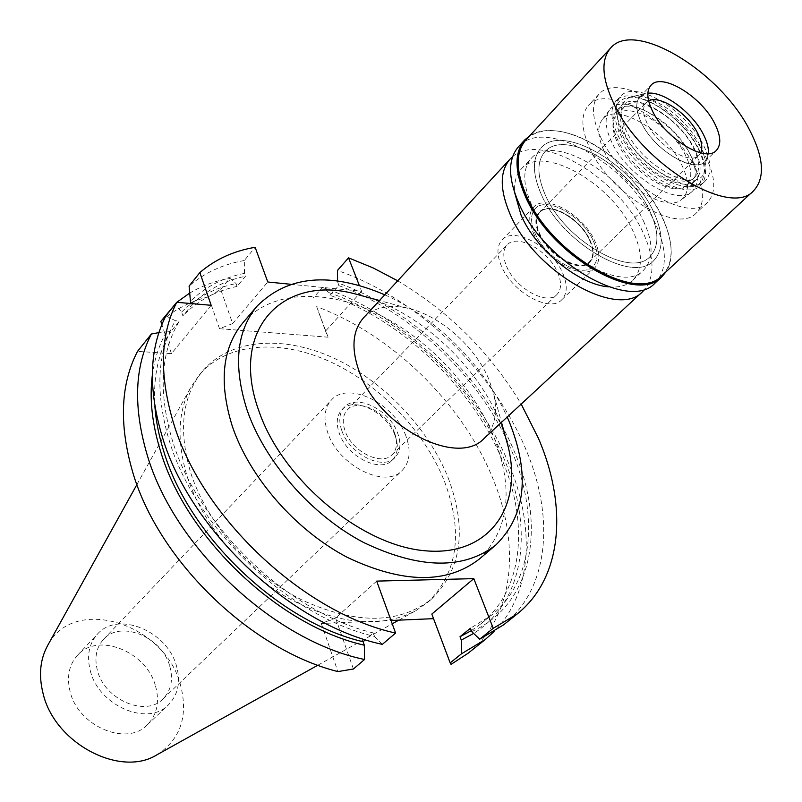 <?xml version="1.0" encoding="UTF-8"?>
<svg xmlns="http://www.w3.org/2000/svg" width="802" height="802" viewBox="0 0 802 802"><rect width="100%" height="100%" fill="white"/><g stroke="black" fill="none" stroke-linecap="round" stroke-linejoin="round"><path stroke-width="0.6" stroke-dasharray="4.01 3.01" d="M155.558 686.171C159.809 701.89 157.032 714.803 147.237 724.888C126.796 746.752 78.205 726.381 70.135 691.715C66.516 676.978 68.972 664.838 77.503 655.274C97.904 631.715 146.726 651.645 155.558 686.171M90.315 670.813C98.716 705.88 147.929 726.802 168.37 704.888C178.174 694.773 180.871 681.77 176.46 665.881C167.287 630.984 117.894 610.502 97.473 634.101C88.932 643.685 86.546 655.916 90.315 670.813M169.783 666.261C173.443 679.545 171.197 690.412 163.057 698.873C145.884 717.389 104.531 699.855 97.423 670.412C94.215 657.83 96.24 647.495 103.498 639.415C120.641 619.705 162.114 636.938 169.783 666.261M405.882 435.947C394.544 403.526 348.058 380.599 331.376 400.058C324.289 408.028 323.126 419.015 327.868 433.01C338.584 465.782 385.451 489.04 402.043 470.604C409.952 462.233 411.236 450.684 405.882 435.947M395.055 435.546C398.815 445.992 397.912 454.183 392.348 460.117C380.489 473.391 347.055 456.819 339.336 433.441C335.888 423.376 336.73 415.466 341.873 409.732C353.772 395.947 387.015 412.348 395.055 435.546M341.883 430.844C349.632 454.243 383.105 470.864 394.955 457.601C400.509 451.666 401.401 443.466 397.632 433.01C389.561 409.792 356.288 393.341 344.399 407.125C339.256 412.85 338.414 420.759 341.883 430.844M394.544 432.89C397.872 442.143 397.09 449.401 392.178 454.644C381.672 466.433 351.998 451.706 345.111 430.975C342.023 422.012 342.775 414.985 347.346 409.892C357.892 397.702 387.406 412.288 394.544 432.89M506.583 266.364C515.345 288.279 547.114 305.823 556.929 294.524C561.53 289.502 561.751 282.114 557.57 272.339C548.558 250.625 517.1 233.242 507.205 244.881C502.904 249.733 502.694 256.901 506.583 266.364M562.613 272.931C567.676 284.72 567.415 293.642 561.841 299.697C550.042 313.261 511.776 292.128 501.27 265.743C496.628 254.384 496.869 245.803 502.022 239.978C513.932 225.933 551.746 246.826 562.613 272.931M533.32 232.951C544.307 259.587 583.044 281.432 594.623 268.028C600.107 262.053 600.207 253.111 594.924 241.212C583.585 214.876 545.34 193.282 533.641 207.147C528.568 212.891 528.468 221.492 533.32 232.951M593.37 241.001C598.663 253.071 598.222 261.833 592.046 267.277C580.057 278.194 545.069 257.532 534.974 233.171C530.663 223.086 530.463 215.267 534.393 209.713C544.347 194.706 582.302 215.187 593.37 241.001C582.302 215.187 544.347 194.706 534.393 209.713C530.463 215.267 530.663 223.086 534.974 233.171C545.069 257.532 580.057 278.194 592.046 267.277C598.222 261.833 598.663 253.071 593.37 241.001M604.056 150.936C618.823 183.949 666.763 213.452 681.73 199.457C689.449 192.51 689.429 180.951 681.69 164.761C665.54 130.245 614.633 100.972 602.071 119.929C597.109 126.957 597.771 137.292 604.056 150.936M694.682 167.067C704.778 187.838 705.309 203.147 696.276 212.991C677.83 234.615 610.222 194.495 589.851 148.41C581.029 128.911 580.578 114.576 588.508 105.393C607.415 82.646 673.319 121.924 694.682 167.067M545.23 194.766C564.407 240.299 630.933 278.665 650.001 256.6C659.304 246.525 659.184 231.227 649.63 210.705C629.43 166.034 564.438 128.45 544.969 151.748C536.819 161.152 536.899 175.488 545.23 194.766C536.899 175.488 536.819 161.152 544.969 151.748C564.438 128.45 629.43 166.034 649.63 210.705C659.184 231.227 659.304 246.525 650.001 256.6C630.933 278.665 564.407 240.299 545.23 194.766M653.299 211.257C663.615 233.362 663.745 249.833 653.7 260.68C633.229 284.339 561.711 243.086 541.149 194.144C532.267 173.493 532.177 158.134 540.889 148.059C561.821 122.977 631.575 163.327 653.299 211.257C631.575 163.327 561.821 122.977 540.889 148.059C532.177 158.134 532.267 173.493 541.149 194.144C561.711 243.086 633.229 284.339 653.7 260.68C663.745 249.833 663.615 233.362 653.299 211.257M608.608 286.845C618.994 287.768 627.044 285.592 632.758 280.319C642.933 269.372 642.993 252.911 632.938 230.936C611.766 183.247 542.463 143.698 521.28 169.032C516.017 174.756 513.861 182.806 514.804 193.192M512.618 156.681C540.498 131.177 618.452 177.823 642.953 232.349C654.231 256.62 654.953 275.497 645.119 288.961M484.187 438.353C494.784 427.817 497.952 413 493.681 393.892L489.13 379.988C475.726 346.975 440.148 315.457 407.937 308.289C388.83 304.058 374.013 307.246 363.496 317.853M505.3 436.248L499.977 421.591C477.24 365.923 421.11 313.622 365.562 296.74M384.77 294.805C436.138 317.612 484.308 365.712 507.205 417.04M479.406 559.004C509.33 529.34 514.092 488.508 493.681 436.488C472.368 385.15 425.862 336.74 374.765 312.509C323.747 288.479 270.515 290.805 242.856 322.835M290.585 284.259L361.612 291.296L359.346 285.502M397.702 280.81C449.16 311.587 490.323 352.68 521.18 404.088M165.914 315.838L175.387 320.72C156.911 352.629 154.936 392.83 169.473 441.341C195.548 528.257 288.9 616.818 374.534 636.427L373.281 632.918L365.421 639.715M158.896 332.609L166.966 331.146L170.966 331.447L179.397 321.041L175.387 320.72M211.167 305.301L171.438 353.642L137.523 351.366M353.411 668.998L335.587 618.011L376.689 581.119M382.323 644.367L374.534 636.427M431.827 614.081L451.045 664.377M335.587 618.011L321.291 623.485L391.025 620.487M503.526 624.888C549.33 588.457 554.794 517.26 525.891 449.431C493.12 370.474 416.719 297.702 337.431 270.474M361.612 291.296L325.522 331.086L316.65 306.645C392.048 334.614 462.724 403.717 493.009 478.884C520.749 545.911 514.152 616.618 468.087 653.249M337.582 280.941L338.675 285.602L330.003 295.347L328.96 292.59L322.504 287.417L313.121 298.063M232.65 323.577L219.507 328.7L208.5 296.82L220.69 289.352L232.65 323.577L267.778 282.003M219.507 328.7L328.128 337.201L325.522 331.086M220.69 289.352L229.803 278.224L236.059 283.557L237.071 286.414L245.512 276.229L244.48 273.362L244.329 260.51L255.146 247.307M244.329 260.51C222.896 264.259 204.49 272.78 189.102 286.053M171.438 353.642L161.874 324.559M190.635 303.507L191.307 305.482L182.896 315.868L181.623 312.068L174.976 304.489M321.291 623.485L337.893 671.585M328.128 337.201L316.65 306.645M208.5 296.82C190.244 301.392 174.365 309.592 160.841 321.432M448.218 478.002C467.305 528.979 461.762 569.33 431.606 599.034C399.055 624.407 355.707 624.668 301.562 599.796C251.297 574.232 206.946 523.265 190.756 472.959C178.084 430.083 182.134 395.998 202.896 370.704C230.675 338.524 283.216 335.076 333.151 357.802C383.166 380.719 428.208 427.707 448.218 478.002M152.3 375.456C154.495 358.755 159.387 343.978 166.966 331.146M170.966 331.447C158.425 351.857 153.062 376.81 154.876 406.283M373.281 632.918C289.352 613.179 198.315 526.503 172.691 441.451C158.104 392.769 160.34 352.629 179.397 321.041M322.504 287.417C401.341 313.953 477.04 385.983 509.1 464.468C535.395 527.365 532.237 593.33 494.062 631.615M328.96 292.59C403.446 318.474 474.764 386.895 505.019 461.11C533.851 529.581 524.799 601.47 473.621 633.44M471.325 630.643L481.08 623.685C523.265 589.66 528.919 523.917 502.623 461.04C472.979 388.218 403.085 320.98 330.003 295.347M338.675 285.602C411.997 311.607 482.283 379.236 512.298 452.308C538.924 515.415 533.571 581.29 491.456 615.244L470.413 628.267M471.706 631.615C533.079 604.227 546.383 526.433 514.704 452.388C484.067 377.922 412.348 309.101 337.612 282.835M189.503 293.221C201.623 285.933 215.056 280.931 229.803 278.224M181.623 312.068C196.36 297.462 214.505 287.958 236.059 283.557M237.071 286.414C215.457 290.996 197.402 300.81 182.896 315.868M191.307 305.482C205.793 290.464 223.858 280.72 245.512 276.229M244.48 273.362C222.896 277.662 204.741 287.106 190.014 301.672M187.287 476.799C202.395 523.766 241.953 571.515 288.349 598.212C338.203 624.688 380.679 628.848 415.777 610.703L427.697 602.372C457.882 572.658 463.476 532.348 444.498 481.441C424.589 431.205 379.657 384.328 329.712 361.512C279.848 338.885 227.357 342.424 199.568 374.614L191.257 386.544C177.783 411.035 176.46 441.12 187.287 476.799M157.142 754.682C180.801 739.023 188.55 715.655 180.39 684.567C164.761 623.565 73.904 594.503 47.699 645.42M691.244 156.51C699.274 173.132 699.354 184.981 691.494 192.069C676.256 206.365 626.923 175.869 611.615 141.934C605.109 127.909 604.387 117.313 609.44 110.155C622.242 90.837 674.512 121.082 691.244 156.51M589.681 240.51C594.001 250.294 593.921 257.653 589.43 262.565C579.866 273.642 547.946 255.648 538.864 233.693C534.824 224.209 534.904 217.081 539.114 212.329C548.758 200.931 580.347 218.756 589.681 240.51M539.185 233.362C548.277 255.317 580.197 273.322 589.761 262.234C594.252 257.322 594.332 249.973 590.011 240.189C580.668 218.435 549.079 200.6 539.435 211.999C535.235 216.751 535.145 223.868 539.185 233.362M589.63 240.139C593.891 249.773 593.811 257.011 589.39 261.843C579.966 272.76 548.538 255.036 539.586 233.412C535.606 224.069 535.686 217.051 539.826 212.37C549.33 201.152 580.437 218.715 589.63 240.139M648.628 100.892L646.222 102.626C642.352 107.037 642.703 114.064 647.274 123.678C657.6 145.914 690.241 165.643 698.963 155.277L700.687 152.861M631.445 96.781C649.349 91.288 686.462 117.623 699.665 144.771C704.687 154.766 706.412 163.187 704.818 170.044C700.687 196.51 643.435 168.741 626.242 130.846C617.971 112.19 619.705 100.841 631.445 96.781L645.399 93.644L639.996 96.691C635.264 102.105 635.695 110.716 641.269 122.505C653.951 149.904 694.181 174.224 704.908 161.493L707.935 156.079L708.356 153.633L707.935 156.079C704.407 178.355 655.986 154.535 641.269 122.505C634.151 106.706 635.535 97.082 645.399 93.644L625.911 98.024C613.42 102.335 611.535 114.375 620.257 134.175C638.412 174.415 699.214 203.738 703.585 175.578C705.269 168.29 703.454 159.357 698.141 148.771C684.186 120.039 644.958 92.2 625.911 98.024M693.379 147.879C699.905 161.252 700.336 171.057 694.682 177.302C682.843 191.317 638.993 165.022 625.37 135.127C619.395 122.295 619.004 112.892 624.197 106.937C636.247 92.471 679.354 118.395 693.379 147.879M617.66 143.047C631.134 172.871 674.873 198.976 686.793 184.901C692.477 178.635 692.086 168.831 685.62 155.478C671.735 126.044 628.728 100.31 616.608 114.836C611.385 120.831 611.736 130.235 617.66 143.047M643.394 220.831C653.59 242.866 653.62 259.337 643.515 270.234C622.913 293.983 551.656 253.141 531.375 204.33C522.593 183.738 522.593 168.38 531.355 158.255C552.408 133.052 621.941 173.011 643.394 220.831M600.658 137.182C621.319 183.397 689.189 223.948 707.484 202.435C716.437 192.65 715.805 177.342 705.58 156.52C683.926 111.257 617.811 71.579 599.044 94.175C591.174 103.298 591.716 117.633 600.658 137.182M689.76 153.603C696.637 167.738 697.058 178.124 691.043 184.751C678.472 199.588 632.177 171.929 617.901 140.36C611.635 126.826 611.254 116.902 616.758 110.586C629.55 95.227 675.023 122.485 689.76 153.603M622.633 135.508C636.999 167.107 683.374 194.896 695.895 180.089C701.89 173.483 701.429 163.097 694.522 148.951C679.695 117.804 634.151 90.415 621.41 105.734C615.926 112.029 616.327 121.954 622.633 135.508M699.204 149.824C707.083 165.934 707.605 177.753 700.768 185.282C686.562 202.054 633.851 170.465 617.59 134.556C610.482 119.227 610.021 107.989 616.207 100.862C630.703 83.438 682.342 114.496 699.204 149.824M621.981 130.034C638.342 165.984 691.123 197.703 705.279 180.971C712.096 173.463 711.544 161.643 703.615 145.523C686.662 110.155 634.953 78.967 620.517 96.35C614.342 103.458 614.833 114.686 621.981 130.034M661.881 275.627C668.948 268.83 671.946 259.096 670.873 246.435C669.961 236.821 666.833 226.535 661.49 215.568C641.891 174.144 591.104 133.363 555.114 130.856C542.443 129.804 532.718 132.811 525.922 139.899M529.831 135.658C536.327 131.548 544.478 129.914 554.282 130.756C590.573 133.282 641.76 174.385 661.52 216.139C666.903 227.197 670.061 237.572 670.983 247.267C671.835 257.071 670.211 265.221 666.111 271.718M655.013 283.106C667.505 269.733 667.464 249.532 654.873 222.515C628.628 164.45 544.177 115.879 518.463 146.776M147.237 724.888L168.37 704.888M77.503 655.274L97.473 634.101M163.057 698.873L402.043 470.604M103.498 639.415L331.376 400.058M392.348 460.117L394.955 457.601M341.873 409.732L344.399 407.125M392.178 454.644L556.929 294.524M347.346 409.892L507.205 244.881M561.841 299.697L594.623 268.028M502.022 239.978L533.641 207.147M691.494 192.069L681.73 199.457M609.44 110.155L602.071 119.929M707.484 202.435L696.276 212.991M599.044 94.175L588.508 105.393M632.758 280.319L643.515 270.234M521.28 169.032L531.355 158.255M407.937 308.289L379.486 300.529M493.681 393.892L501.481 422.333M481.08 623.685L491.456 615.244M427.697 602.372L431.606 599.034M199.568 374.614L202.896 370.704M136.921 484.538L191.257 386.544M317.873 665.199L392.238 623.806M398.794 620.157L415.777 610.703M589.39 261.843L698.963 155.277M539.826 212.37L646.222 102.626M704.818 170.044L703.585 175.578M686.793 184.901L694.682 177.302M616.608 114.836L624.197 106.937M691.043 184.751L695.895 180.089M616.758 110.586L621.41 105.734M700.768 185.282L705.279 180.971M616.207 100.862L620.517 96.35M639.996 96.691L651.013 85.243M704.908 161.493L716.336 150.445M555.114 130.856L554.282 130.756M670.873 246.435L670.983 247.267"/><path stroke-width="1.2" d="M514.804 193.192L521.039 215.086C535.716 249.612 578.924 284.81 608.608 286.845M645.119 288.961L642.733 291.497C618.081 319.727 533.43 271.497 509.791 213.502C499.656 189.242 499.756 171.097 510.092 159.067L512.618 156.681M510.092 159.067L363.496 317.853C352.459 330.584 351.025 348.499 359.206 371.597C378.113 426.794 457.491 467.857 484.187 438.353L642.733 291.497M365.562 296.74L355.025 293.863C283.427 274.555 229.161 328.87 258.735 410.534C281.933 479.255 360.669 545.27 424.619 550.723C488.839 556.979 523.115 507.325 508.197 446.784L505.3 436.248M507.205 417.04L509.36 422.022C530.222 474.333 525.761 515.275 495.977 544.859C463.606 569.991 419.456 569.179 363.517 542.433C311.497 515.044 264.83 461.752 247.056 409.992C233.081 365.923 236.389 331.346 256.961 306.244C287.828 275.447 330.424 271.637 384.77 294.805M256.961 306.244L242.856 322.835C222.204 348.018 218.695 382.504 232.329 426.313C249.703 477.741 295.808 530.483 347.426 557.42C402.955 583.696 446.955 584.227 479.406 559.004L495.977 544.859M290.585 284.259L267.778 282.003L255.146 247.307C233.683 250.936 215.257 259.357 199.868 272.57L211.167 305.301L176.741 302.294C160.059 335.076 159.077 375.657 173.813 424.027C202.004 517.47 304.028 613.269 395.607 633.049L382.323 644.367C291.166 625.079 190.064 530.202 162.425 437.24C147.979 389.11 149.142 348.639 165.914 315.838L176.741 302.294M359.346 285.502L348.549 257.853L373.301 267.998L397.702 280.81M521.18 404.088L538.393 438.223C567.756 506.353 562.733 577.731 517.039 614.081L493.22 628.317L473.812 578.633L431.827 614.081L450.163 662.903L461.541 653.76L461.29 640.076L460.017 636.738L470.413 628.267L471.706 631.615L479.676 639.194L493.22 628.317M395.607 633.049L376.689 581.119L473.812 578.633M365.421 639.715L363.095 641.73L364.329 645.219L364.549 659.505L353.411 668.998L337.893 671.585C250.284 649.65 158.004 559.986 132.621 471.817C118.896 424.338 120.531 384.188 137.523 351.366L151.398 334.003L158.896 332.609M391.025 620.487L433.541 618.663M479.676 639.194L503.526 624.888L517.039 614.081M348.549 257.853L337.431 270.474L337.582 280.941M199.868 272.57L189.102 286.053L190.635 303.507M161.874 324.559L160.841 321.432L176.62 302.444M450.163 662.903L451.045 664.377L468.087 653.249L485.41 639.384L461.541 653.76M364.549 659.505C273.963 640.878 174.094 547.245 147.177 454.924C133.102 407.125 134.515 366.815 151.398 334.003M364.329 645.219C279.016 625.971 186.315 538.072 160.631 451.506C152.119 424.148 149.342 398.794 152.3 375.456M154.876 406.283C155.919 420.88 158.906 435.987 163.839 451.596C189.082 536.317 279.467 622.342 363.095 641.73M494.062 631.615L485.41 639.384M473.621 633.44L461.29 640.076M460.017 636.738L471.325 630.643M176.801 302.294L189.503 293.221M136.921 484.538L47.699 645.42C40.08 659.374 38.536 675.384 43.067 693.469C54.546 743.454 120.591 778 157.142 754.682L317.873 665.199M700.687 152.861C702.813 148.049 701.86 141.613 697.83 133.543C688.126 113.493 659.795 94.536 648.628 100.892M703.504 134.646C707.184 141.894 708.798 148.22 708.356 153.633C708.798 148.22 707.184 141.894 703.504 134.646C692.778 112.851 663.715 91.087 647.846 93.222C663.715 91.087 692.778 112.851 703.504 134.646M714.742 123.618C701.549 96.491 661.82 72.22 651.013 85.243C646.332 90.616 646.813 99.217 652.477 111.047C665.329 138.515 705.72 163.107 716.336 150.445C721.389 144.831 720.858 135.889 714.742 123.618M749.94 130.716C763.935 158.144 765.148 178.164 753.589 190.786C730.522 218.064 641.229 163.718 613.61 103.207C601.821 77.924 600.828 59.548 610.623 48.05C634.562 19.058 720.707 71.859 749.94 130.716M610.623 48.05L525.922 139.899C515.546 151.989 515.616 170.385 526.132 195.107C550.683 254.254 637.159 304.058 661.881 275.627L753.589 190.786M666.111 271.718L661.901 276.74C636.958 305.412 549.741 255.196 525.009 195.538C514.423 170.625 514.353 152.079 524.819 139.879L529.831 135.658M524.819 139.879L518.463 146.776C507.957 159.007 507.957 177.563 518.463 202.425C542.964 261.973 629.961 311.858 655.013 283.106L661.901 276.74M379.486 300.529L355.025 293.863M501.481 422.333L508.197 446.784M392.238 623.806L398.794 620.157"/></g></svg>
